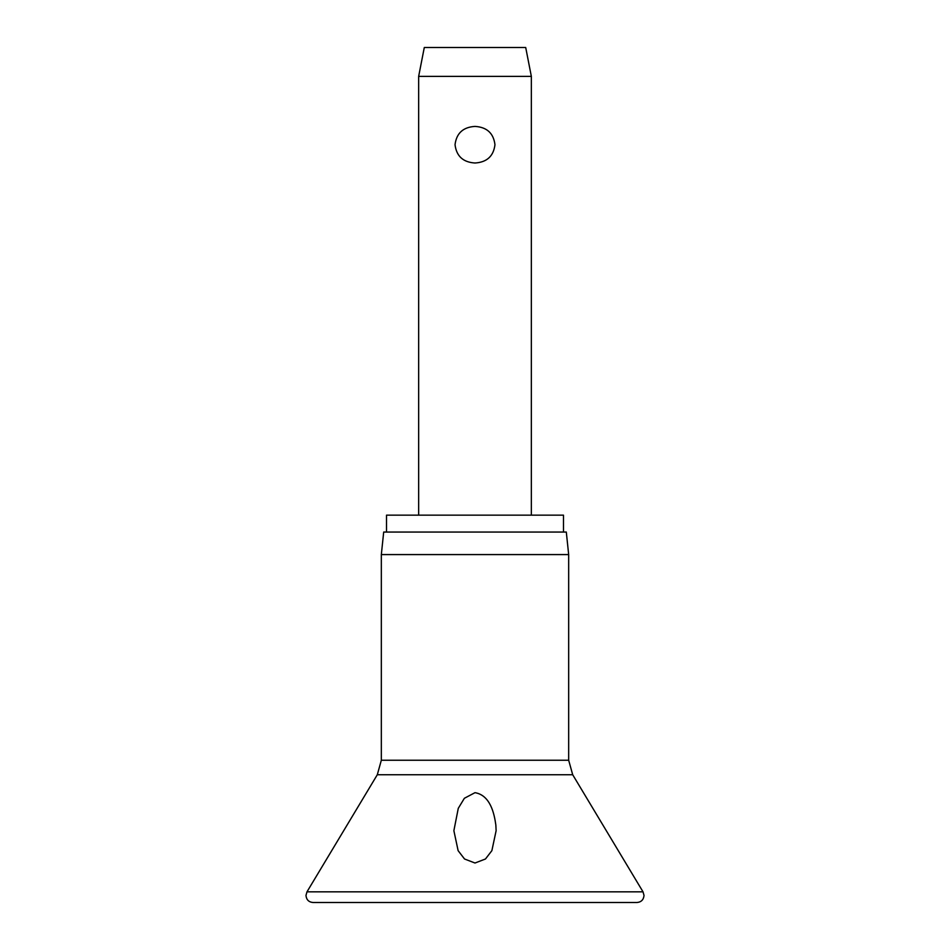 <?xml version="1.0" encoding="UTF-8"?>
<svg xmlns="http://www.w3.org/2000/svg" width="950" height="950" viewBox="0 0 950 950"><rect width="100%" height="100%" fill="white"/><g stroke="black" fill="none" stroke-linecap="round" stroke-linejoin="round"><path stroke-width="1.43" d="M475 863.016L464.526 858.99L458.126 850.666L453.874 830.692L458.28 808.319L464.372 798.285L475 792.668C490.2 795.245 494.214 813.224 495.841 824.956L496.126 830.692L491.874 850.666L485.474 858.99L475 863.016M475 554.586L381.33 554.586L381.33 760.238L568.67 760.238L568.67 554.586L475 554.586M568.67 554.586L566.307 532.048L383.693 532.048L381.33 554.586M563.481 532.048L563.481 515.149L386.519 515.149L386.519 532.048M418.653 76.38L424.294 47.5L525.706 47.5L531.347 76.38L418.653 76.38L418.653 515.149M475 163.008C463.113 162.272 456.451 156.168 455.038 144.709C456.451 133.238 463.113 127.146 475 126.409C486.887 127.146 493.549 133.238 494.962 144.709C493.549 156.168 486.887 162.272 475 163.008M643.019 891.836L306.981 891.836L305.971 895.458C306.434 899.781 308.774 902.12 313.013 902.5L636.987 902.5C641.226 902.12 643.566 899.781 644.029 895.458L643.019 891.836L572.696 774.737L377.304 774.737L306.981 891.836M377.304 774.737L381.33 760.238M531.347 76.38L531.347 515.149M568.67 760.238L572.696 774.737"/></g></svg>
